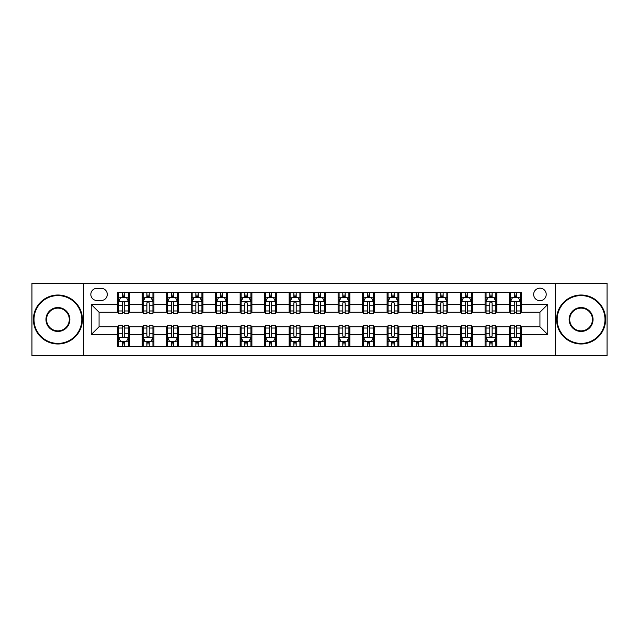 <?xml version="1.0" encoding="UTF-8"?>
<svg xmlns="http://www.w3.org/2000/svg" width="639" height="639" viewBox="0 0 639 639"><rect width="100%" height="100%" fill="white"/><g stroke="black" fill="none" stroke-linecap="round" stroke-linejoin="round"><path stroke-width="0.96" d="M539.939 288.149A6.27 6.27 0 0 0 533.669 294.419A6.27 6.27 0 0 0 539.939 300.689A6.27 6.27 0 0 0 546.209 294.419A6.27 6.27 0 0 0 539.939 288.149M555.611 355.747L607.05 355.747L607.05 283.253L555.611 283.253L555.611 355.747L83.389 355.747L83.389 283.253L31.95 283.253L31.95 355.747L83.389 355.747M96.904 300.49L101.218 300.49A6.07 6.07 0 0 0 107.288 294.419A6.07 6.07 0 0 0 101.218 288.341L96.904 288.341A6.07 6.07 0 0 0 90.834 294.419A6.07 6.07 0 0 0 96.904 300.49M555.611 283.253L83.389 283.253M117.68 334.588L91.225 334.588L91.225 304.412L117.68 304.412L117.68 312.247L99.061 312.247L99.061 326.753L117.68 326.753L117.68 346.442L521.32 346.442L521.32 326.753L539.939 326.753L539.939 312.247L521.32 312.247L521.32 304.412L547.775 304.412L547.775 334.588L521.32 334.588M521.32 304.412L521.32 292.558L117.68 292.558L117.68 304.412M509.571 292.558L509.571 312.247L510.545 312.247M514.267 312.247L516.624 312.247M520.346 312.247L521.32 312.247M509.571 312.247L495.848 312.247M485.073 292.558L485.073 312.247L486.055 312.247M489.778 312.247L492.126 312.247M485.073 312.247L471.358 312.247M460.583 292.558L460.583 312.247L461.558 312.247M465.28 312.247L467.636 312.247M460.583 312.247L446.861 312.247M436.086 292.558L436.086 312.247L437.068 312.247M440.79 312.247L443.139 312.247M436.086 312.247L422.371 312.247M411.596 292.558L411.596 312.247L412.57 312.247M416.301 312.247L418.649 312.247M411.596 312.247L397.881 312.247M387.098 292.558L387.098 312.247L388.081 312.247M391.803 312.247L394.159 312.247M387.098 312.247L373.384 312.247M362.609 292.558L362.609 312.247L363.591 312.247M367.313 312.247L369.661 312.247M362.609 312.247L348.894 312.247M338.111 292.558L338.111 312.247L339.093 312.247M342.816 312.247L345.172 312.247M338.111 312.247L324.396 312.247M313.621 292.558L313.621 312.247L314.604 312.247M318.326 312.247L320.674 312.247M313.621 312.247L299.907 312.247M289.132 292.558L289.132 312.247L290.106 312.247M293.828 312.247L296.184 312.247M289.132 312.247L275.409 312.247M264.634 292.558L264.634 312.247L265.616 312.247M269.338 312.247L271.687 312.247M264.634 312.247L250.919 312.247M240.144 292.558L240.144 312.247L241.119 312.247M244.841 312.247L247.197 312.247M240.144 312.247L226.43 312.247M215.647 292.558L215.647 312.247L216.629 312.247M220.351 312.247L222.699 312.247M215.647 312.247L201.932 312.247M191.157 292.558L191.157 312.247L192.139 312.247M195.861 312.247L198.21 312.247M191.157 312.247L177.442 312.247M166.659 292.558L166.659 312.247L167.642 312.247M171.364 312.247L173.72 312.247M166.659 312.247L152.945 312.247M142.17 292.558L142.17 312.247L143.152 312.247M146.874 312.247L149.222 312.247M142.17 312.247L128.455 312.247M117.68 312.247L118.654 312.247M122.376 312.247L124.733 312.247M117.68 326.753L118.654 326.753M122.376 326.753L124.733 326.753M128.455 326.753L129.429 326.753L129.429 346.442M143.152 326.753L129.429 326.753M146.874 326.753L149.222 326.753M152.945 326.753L153.927 326.753L153.927 346.442M167.642 326.753L153.927 326.753M171.364 326.753L173.72 326.753M177.442 326.753L178.417 326.753L178.417 346.442M192.139 326.753L178.417 326.753M195.861 326.753L198.21 326.753M201.932 326.753L202.914 326.753L202.914 346.442M216.629 326.753L202.914 326.753M220.351 326.753L222.699 326.753M226.43 326.753L227.404 326.753L227.404 346.442M241.119 326.753L227.404 326.753M244.841 326.753L247.197 326.753M250.919 326.753L251.902 326.753L251.902 346.442M265.616 326.753L251.902 326.753M269.338 326.753L271.687 326.753M275.409 326.753L276.391 326.753L276.391 346.442M290.106 326.753L276.391 326.753M293.828 326.753L296.184 326.753M299.907 326.753L300.889 326.753L300.889 346.442M314.604 326.753L300.889 326.753M318.326 326.753L320.674 326.753M324.396 326.753L325.379 326.753L325.379 346.442M339.093 326.753L325.379 326.753M342.816 326.753L345.172 326.753M348.894 326.753L349.868 326.753L349.868 346.442M363.591 326.753L349.868 326.753M367.313 326.753L369.661 326.753M373.384 326.753L374.366 326.753L374.366 346.442M388.081 326.753L374.366 326.753M391.803 326.753L394.159 326.753M397.881 326.753L398.856 326.753L398.856 346.442M412.57 326.753L398.856 326.753M416.301 326.753L418.649 326.753M422.371 326.753L423.353 326.753L423.353 346.442M437.068 326.753L423.353 326.753M440.79 326.753L443.139 326.753M446.861 326.753L447.843 326.753L447.843 346.442M461.558 326.753L447.843 326.753M465.28 326.753L467.636 326.753M471.358 326.753L472.341 326.753L472.341 346.442M486.055 326.753L472.341 326.753M489.778 326.753L492.126 326.753M495.848 326.753L496.83 326.753L496.83 346.442M510.545 326.753L496.83 326.753M514.267 326.753L516.624 326.753M520.346 326.753L521.32 326.753M129.429 292.558L129.429 312.247M117.68 297.454L118.654 297.454M122.376 297.454L124.733 297.454M128.455 297.454L129.429 297.454M117.68 341.546L118.654 341.546M122.376 341.546L124.733 341.546M128.455 341.546L129.429 341.546M142.17 326.753L142.17 346.442M153.927 292.558L153.927 312.247M142.17 297.454L143.152 297.454M146.874 297.454L149.222 297.454M152.945 297.454L153.927 297.454M142.17 341.546L143.152 341.546M146.874 341.546L149.222 341.546M152.945 341.546L153.927 341.546M166.659 326.753L166.659 346.442M166.659 341.546L167.642 341.546M171.364 341.546L173.72 341.546M177.442 341.546L178.417 341.546M178.417 292.558L178.417 312.247M166.659 297.454L167.642 297.454M171.364 297.454L173.72 297.454M177.442 297.454L178.417 297.454M191.157 326.753L191.157 346.442M191.157 341.546L192.139 341.546M195.861 341.546L198.21 341.546M201.932 341.546L202.914 341.546M202.914 292.558L202.914 312.247M191.157 297.454L192.139 297.454M195.861 297.454L198.21 297.454M201.932 297.454L202.914 297.454M215.647 326.753L215.647 346.442M215.647 341.546L216.629 341.546M220.351 341.546L222.699 341.546M226.43 341.546L227.404 341.546M227.404 292.558L227.404 312.247M215.647 297.454L216.629 297.454M220.351 297.454L222.699 297.454M226.43 297.454L227.404 297.454M240.144 326.753L240.144 346.442M240.144 341.546L241.119 341.546M244.841 341.546L247.197 341.546M250.919 341.546L251.902 341.546M251.902 292.558L251.902 312.247M240.144 297.454L241.119 297.454M244.841 297.454L247.197 297.454M250.919 297.454L251.902 297.454M264.634 326.753L264.634 346.442M264.634 341.546L265.616 341.546M269.338 341.546L271.687 341.546M275.409 341.546L276.391 341.546M276.391 292.558L276.391 312.247M264.634 297.454L265.616 297.454M269.338 297.454L271.687 297.454M275.409 297.454L276.391 297.454M289.132 326.753L289.132 346.442M289.132 341.546L290.106 341.546M293.828 341.546L296.184 341.546M299.907 341.546L300.889 341.546M300.889 292.558L300.889 312.247M289.132 297.454L290.106 297.454M293.828 297.454L296.184 297.454M299.907 297.454L300.889 297.454M313.621 326.753L313.621 346.442M313.621 341.546L314.604 341.546M318.326 341.546L320.674 341.546M324.396 341.546L325.379 341.546M325.379 292.558L325.379 312.247M313.621 297.454L314.604 297.454M318.326 297.454L320.674 297.454M324.396 297.454L325.379 297.454M338.111 326.753L338.111 346.442M338.111 341.546L339.093 341.546M342.816 341.546L345.172 341.546M348.894 341.546L349.868 341.546M349.868 292.558L349.868 312.247M338.111 297.454L339.093 297.454M342.816 297.454L345.172 297.454M348.894 297.454L349.868 297.454M362.609 326.753L362.609 346.442M362.609 341.546L363.591 341.546M367.313 341.546L369.661 341.546M373.384 341.546L374.366 341.546M374.366 292.558L374.366 312.247M362.609 297.454L363.591 297.454M367.313 297.454L369.661 297.454M373.384 297.454L374.366 297.454M387.098 326.753L387.098 346.442M387.098 341.546L388.081 341.546M391.803 341.546L394.159 341.546M397.881 341.546L398.856 341.546M398.856 292.558L398.856 312.247M387.098 297.454L388.081 297.454M391.803 297.454L394.159 297.454M397.881 297.454L398.856 297.454M411.596 326.753L411.596 346.442M411.596 341.546L412.57 341.546M416.301 341.546L418.649 341.546M422.371 341.546L423.353 341.546M423.353 292.558L423.353 312.247M411.596 297.454L412.57 297.454M416.301 297.454L418.649 297.454M422.371 297.454L423.353 297.454M436.086 326.753L436.086 346.442M436.086 341.546L437.068 341.546M440.79 341.546L443.139 341.546M446.861 341.546L447.843 341.546M447.843 292.558L447.843 312.247M436.086 297.454L437.068 297.454M440.79 297.454L443.139 297.454M446.861 297.454L447.843 297.454M460.583 326.753L460.583 346.442M460.583 341.546L461.558 341.546M465.28 341.546L467.636 341.546M471.358 341.546L472.341 341.546M472.341 292.558L472.341 312.247M460.583 297.454L461.558 297.454M465.28 297.454L467.636 297.454M471.358 297.454L472.341 297.454M485.073 326.753L485.073 346.442M485.073 341.546L486.055 341.546M489.778 341.546L492.126 341.546M495.848 341.546L496.83 341.546M496.83 292.558L496.83 312.247M485.073 297.454L486.055 297.454M489.778 297.454L492.126 297.454M495.848 297.454L496.83 297.454M509.571 326.753L509.571 346.442M509.571 341.546L510.545 341.546M514.267 341.546L516.624 341.546M520.346 341.546L521.32 341.546M509.571 297.454L510.545 297.454M514.267 297.454L516.624 297.454M520.346 297.454L521.32 297.454M99.061 312.247L91.225 304.412M99.061 326.753L91.225 334.588M547.775 304.412L539.939 312.247M547.775 334.588L539.939 326.753M124.733 295.106L122.376 295.106M128.455 310.969L124.733 310.969L124.733 313.429L128.455 313.429L128.455 301.472L126.49 297.55L120.619 297.55L118.654 301.472L118.654 313.429L122.376 313.429L122.376 310.969L118.654 310.969M118.654 301.472L118.654 292.558M128.455 301.472L128.455 292.558M122.376 297.55L122.376 292.558M124.733 292.558L124.733 297.55M124.733 310.969L124.733 302.942C123.95 301.432 123.167 301.432 122.376 302.942L122.376 310.969M122.376 343.894L124.733 343.894M118.654 328.031L122.376 328.031L122.376 325.57L118.654 325.57L118.654 337.528L120.619 341.45L126.49 341.45L128.455 337.528L128.455 325.57L124.733 325.57L124.733 328.031L128.455 328.031M128.455 337.528L128.455 346.442M118.654 337.528L118.654 346.442M124.733 341.45L124.733 346.442M122.376 346.442L122.376 341.45M122.376 328.031L122.376 336.058C123.159 337.568 123.942 337.568 124.733 336.058L124.733 328.031M149.222 295.106L146.874 295.106M152.945 310.969L149.222 310.969L149.222 313.429L152.945 313.429L152.945 301.472L150.988 297.55L145.109 297.55L143.152 301.472L143.152 313.429L146.874 313.429L146.874 310.969L143.152 310.969M143.152 301.472L143.152 292.558M152.945 301.472L152.945 292.558M146.874 297.55L146.874 292.558M149.222 292.558L149.222 297.55M149.222 310.969L149.222 302.942C148.44 301.432 147.657 301.432 146.874 302.942L146.874 310.969M173.72 295.106L171.364 295.106M177.442 310.969L173.72 310.969L173.72 313.429L177.442 313.429L177.442 301.472L175.477 297.55L169.599 297.55L167.642 301.472L167.642 313.429L171.364 313.429L171.364 310.969L167.642 310.969M167.642 301.472L167.642 292.558M177.442 301.472L177.442 292.558M171.364 297.55L171.364 292.558M173.72 292.558L173.72 297.55M173.72 310.969L173.72 302.942C172.937 301.432 172.147 301.432 171.364 302.942L171.364 310.969M198.21 295.106L195.861 295.106M201.932 310.969L198.21 310.969L198.21 313.429L201.932 313.429L201.932 301.472L199.975 297.55L194.096 297.55L192.139 301.472L192.139 313.429L195.861 313.429L195.861 310.969L192.139 310.969M192.139 301.472L192.139 292.558M201.932 301.472L201.932 292.558M195.861 297.55L195.861 292.558M198.21 292.558L198.21 297.55M198.21 310.969L198.21 302.942C197.427 301.432 196.644 301.432 195.861 302.942L195.861 310.969M146.874 343.894L149.222 343.894M143.152 328.031L146.874 328.031L146.874 325.57L143.152 325.57L143.152 337.528L145.109 341.45L150.988 341.45L152.945 337.528L152.945 325.57L149.222 325.57L149.222 328.031L152.945 328.031M152.945 337.528L152.945 346.442M143.152 337.528L143.152 346.442M149.222 341.45L149.222 346.442M146.874 346.442L146.874 341.45M146.874 328.031L146.874 336.058C147.657 337.568 148.44 337.568 149.222 336.058L149.222 328.031M171.364 343.894L173.72 343.894M167.642 328.031L171.364 328.031L171.364 325.57L167.642 325.57L167.642 337.528L169.599 341.45L175.477 341.45L177.442 337.528L177.442 325.57L173.72 325.57L173.72 328.031L177.442 328.031M177.442 337.528L177.442 346.442M167.642 337.528L167.642 346.442M173.72 341.45L173.72 346.442M171.364 346.442L171.364 341.45M171.364 328.031L171.364 336.058C172.147 337.568 172.929 337.568 173.72 336.058L173.72 328.031M195.861 343.894L198.21 343.894M192.139 328.031L195.861 328.031L195.861 325.57L192.139 325.57L192.139 337.528L194.096 341.45L199.975 341.45L201.932 337.528L201.932 325.57L198.21 325.57L198.21 328.031L201.932 328.031M201.932 337.528L201.932 346.442M192.139 337.528L192.139 346.442M198.21 341.45L198.21 346.442M195.861 346.442L195.861 341.45M195.861 328.031L195.861 336.058C196.644 337.568 197.427 337.568 198.21 336.058L198.21 328.031M222.699 295.106L220.351 295.106M226.43 310.969L222.699 310.969L222.699 313.429L226.43 313.429L226.43 301.472L224.465 297.55L218.586 297.55L216.629 301.472L216.629 313.429L220.351 313.429L220.351 310.969L216.629 310.969M216.629 301.472L216.629 292.558M226.43 301.472L226.43 292.558M220.351 297.55L220.351 292.558M222.699 292.558L222.699 297.55M222.699 310.969L222.699 302.942C221.917 301.432 221.134 301.432 220.351 302.942L220.351 310.969M220.351 343.894L222.699 343.894M216.629 328.031L220.351 328.031L220.351 325.57L216.629 325.57L216.629 337.528L218.586 341.45L224.465 341.45L226.43 337.528L226.43 325.57L222.699 325.57L222.699 328.031L226.43 328.031M226.43 337.528L226.43 346.442M216.629 337.528L216.629 346.442M222.699 341.45L222.699 346.442M220.351 346.442L220.351 341.45M220.351 328.031L220.351 336.058C221.134 337.568 221.917 337.568 222.699 336.058L222.699 328.031M57.909 295.593A23.907 23.907 0 0 0 34.011 319.5A23.907 23.907 0 0 0 57.909 343.407A23.907 23.907 0 0 0 81.816 319.5A23.907 23.907 0 0 0 57.909 295.593M57.909 343.99A24.49 24.49 0 0 1 33.42 319.5A24.49 24.49 0 0 1 57.909 295.01A24.49 24.49 0 0 1 82.407 319.5A24.49 24.49 0 0 1 57.909 343.99M57.909 307.551A11.949 11.949 0 0 1 69.867 319.5A11.949 11.949 0 0 1 57.909 331.449A11.949 11.949 0 0 1 45.96 319.5A11.949 11.949 0 0 1 57.909 307.551M57.909 330.866A11.366 11.366 0 0 0 69.276 319.5A11.366 11.366 0 0 0 57.909 308.134A11.366 11.366 0 0 0 46.551 319.5A11.366 11.366 0 0 0 57.909 330.866M581.091 295.593A23.907 23.907 0 0 0 557.184 319.5A23.907 23.907 0 0 0 581.091 343.407A23.907 23.907 0 0 0 604.989 319.5A23.907 23.907 0 0 0 581.091 295.593M581.091 343.99A24.49 24.49 0 0 1 556.593 319.5A24.49 24.49 0 0 1 581.091 295.01A24.49 24.49 0 0 1 605.58 319.5A24.49 24.49 0 0 1 581.091 343.99M581.091 307.551A11.949 11.949 0 0 1 593.04 319.5A11.949 11.949 0 0 1 581.091 331.449A11.949 11.949 0 0 1 569.133 319.5A11.949 11.949 0 0 1 581.091 307.551M581.091 330.866A11.366 11.366 0 0 0 592.449 319.5A11.366 11.366 0 0 0 581.091 308.134A11.366 11.366 0 0 0 569.724 319.5A11.366 11.366 0 0 0 581.091 330.866M247.197 295.106L244.841 295.106M250.919 310.969L247.197 310.969L247.197 313.429L250.919 313.429L250.919 301.472L248.962 297.55L243.084 297.55L241.119 301.472L241.119 313.429L244.841 313.429L244.841 310.969L241.119 310.969M241.119 301.472L241.119 292.558M250.919 301.472L250.919 292.558M244.841 297.55L244.841 292.558M247.197 292.558L247.197 297.55M247.197 310.969L247.197 302.942C246.414 301.432 245.632 301.432 244.841 302.942L244.841 310.969M244.841 343.894L247.197 343.894M241.119 328.031L244.841 328.031L244.841 325.57L241.119 325.57L241.119 337.528L243.084 341.45L248.962 341.45L250.919 337.528L250.919 325.57L247.197 325.57L247.197 328.031L250.919 328.031M250.919 337.528L250.919 346.442M241.119 337.528L241.119 346.442M247.197 341.45L247.197 346.442M244.841 346.442L244.841 341.45M244.841 328.031L244.841 336.058C245.624 337.568 246.414 337.568 247.197 336.058L247.197 328.031M271.687 295.106L269.338 295.106M275.409 310.969L271.687 310.969L271.687 313.429L275.409 313.429L275.409 301.472L273.452 297.55L267.573 297.55L265.616 301.472L265.616 313.429L269.338 313.429L269.338 310.969L265.616 310.969M265.616 301.472L265.616 292.558M275.409 301.472L275.409 292.558M269.338 297.55L269.338 292.558M271.687 292.558L271.687 297.55M271.687 310.969L271.687 302.942C270.904 301.432 270.121 301.432 269.338 302.942L269.338 310.969M296.184 295.106L293.828 295.106M299.907 310.969L296.184 310.969L296.184 313.429L299.907 313.429L299.907 301.472L297.95 297.55L292.071 297.55L290.106 301.472L290.106 313.429L293.828 313.429L293.828 310.969L290.106 310.969M290.106 301.472L290.106 292.558M299.907 301.472L299.907 292.558M293.828 297.55L293.828 292.558M296.184 292.558L296.184 297.55M296.184 310.969L296.184 302.942C295.402 301.432 294.619 301.432 293.828 302.942L293.828 310.969M320.674 295.106L318.326 295.106M324.396 310.969L320.674 310.969L320.674 313.429L324.396 313.429L324.396 301.472L322.439 297.55L316.561 297.55L314.604 301.472L314.604 313.429L318.326 313.429L318.326 310.969L314.604 310.969M314.604 301.472L314.604 292.558M324.396 301.472L324.396 292.558M318.326 297.55L318.326 292.558M320.674 292.558L320.674 297.55M320.674 310.969L320.674 302.942C319.891 301.432 319.109 301.432 318.326 302.942L318.326 310.969M345.172 295.106L342.816 295.106M348.894 310.969L345.172 310.969L345.172 313.429L348.894 313.429L348.894 301.472L346.929 297.55L341.05 297.55L339.093 301.472L339.093 313.429L342.816 313.429L342.816 310.969L339.093 310.969M339.093 301.472L339.093 292.558M348.894 301.472L348.894 292.558M342.816 297.55L342.816 292.558M345.172 292.558L345.172 297.55M345.172 310.969L345.172 302.942C344.389 301.432 343.606 301.432 342.816 302.942L342.816 310.969M269.338 343.894L271.687 343.894M265.616 328.031L269.338 328.031L269.338 325.57L265.616 325.57L265.616 337.528L267.573 341.45L273.452 341.45L275.409 337.528L275.409 325.57L271.687 325.57L271.687 328.031L275.409 328.031M275.409 337.528L275.409 346.442M265.616 337.528L265.616 346.442M271.687 341.45L271.687 346.442M269.338 346.442L269.338 341.45M269.338 328.031L269.338 336.058C270.121 337.568 270.904 337.568 271.687 336.058L271.687 328.031M293.828 343.894L296.184 343.894M290.106 328.031L293.828 328.031L293.828 325.57L290.106 325.57L290.106 337.528L292.071 341.45L297.95 341.45L299.907 337.528L299.907 325.57L296.184 325.57L296.184 328.031L299.907 328.031M299.907 337.528L299.907 346.442M290.106 337.528L290.106 346.442M296.184 341.45L296.184 346.442M293.828 346.442L293.828 341.45M293.828 328.031L293.828 336.058C294.611 337.568 295.394 337.568 296.184 336.058L296.184 328.031M318.326 343.894L320.674 343.894M314.604 328.031L318.326 328.031L318.326 325.57L314.604 325.57L314.604 337.528L316.561 341.45L322.439 341.45L324.396 337.528L324.396 325.57L320.674 325.57L320.674 328.031L324.396 328.031M324.396 337.528L324.396 346.442M314.604 337.528L314.604 346.442M320.674 341.45L320.674 346.442M318.326 346.442L318.326 341.45M318.326 328.031L318.326 336.058C319.109 337.568 319.891 337.568 320.674 336.058L320.674 328.031M342.816 343.894L345.172 343.894M339.093 328.031L342.816 328.031L342.816 325.57L339.093 325.57L339.093 337.528L341.05 341.45L346.929 341.45L348.894 337.528L348.894 325.57L345.172 325.57L345.172 328.031L348.894 328.031M348.894 337.528L348.894 346.442M339.093 337.528L339.093 346.442M345.172 341.45L345.172 346.442M342.816 346.442L342.816 341.45M342.816 328.031L342.816 336.058C343.598 337.568 344.381 337.568 345.172 336.058L345.172 328.031M369.661 295.106L367.313 295.106M373.384 310.969L369.661 310.969L369.661 313.429L373.384 313.429L373.384 301.472L371.427 297.55L365.548 297.55L363.591 301.472L363.591 313.429L367.313 313.429L367.313 310.969L363.591 310.969M363.591 301.472L363.591 292.558M373.384 301.472L373.384 292.558M367.313 297.55L367.313 292.558M369.661 292.558L369.661 297.55M369.661 310.969L369.661 302.942C368.879 301.432 368.096 301.432 367.313 302.942L367.313 310.969M367.313 343.894L369.661 343.894M363.591 328.031L367.313 328.031L367.313 325.57L363.591 325.57L363.591 337.528L365.548 341.45L371.427 341.45L373.384 337.528L373.384 325.57L369.661 325.57L369.661 328.031L373.384 328.031M373.384 337.528L373.384 346.442M363.591 337.528L363.591 346.442M369.661 341.45L369.661 346.442M367.313 346.442L367.313 341.45M367.313 328.031L367.313 336.058C368.096 337.568 368.879 337.568 369.661 336.058L369.661 328.031M394.159 295.106L391.803 295.106M397.881 310.969L394.159 310.969L394.159 313.429L397.881 313.429L397.881 301.472L395.916 297.55L390.038 297.55L388.081 301.472L388.081 313.429L391.803 313.429L391.803 310.969L388.081 310.969M388.081 301.472L388.081 292.558M397.881 301.472L397.881 292.558M391.803 297.55L391.803 292.558M394.159 292.558L394.159 297.55M394.159 310.969L394.159 302.942C393.376 301.432 392.586 301.432 391.803 302.942L391.803 310.969M391.803 343.894L394.159 343.894M388.081 328.031L391.803 328.031L391.803 325.57L388.081 325.57L388.081 337.528L390.038 341.45L395.916 341.45L397.881 337.528L397.881 325.57L394.159 325.57L394.159 328.031L397.881 328.031M397.881 337.528L397.881 346.442M388.081 337.528L388.081 346.442M394.159 341.45L394.159 346.442M391.803 346.442L391.803 341.45M391.803 328.031L391.803 336.058C392.586 337.568 393.368 337.568 394.159 336.058L394.159 328.031M418.649 295.106L416.301 295.106M422.371 310.969L418.649 310.969L418.649 313.429L422.371 313.429L422.371 301.472L420.414 297.55L414.535 297.55L412.57 301.472L412.57 313.429L416.301 313.429L416.301 310.969L412.57 310.969M412.57 301.472L412.57 292.558M422.371 301.472L422.371 292.558M416.301 297.55L416.301 292.558M418.649 292.558L418.649 297.55M418.649 310.969L418.649 302.942C417.866 301.432 417.083 301.432 416.301 302.942L416.301 310.969M443.139 295.106L440.79 295.106M446.861 310.969L443.139 310.969L443.139 313.429L446.861 313.429L446.861 301.472L444.904 297.55L439.025 297.55L437.068 301.472L437.068 313.429L440.79 313.429L440.79 310.969L437.068 310.969M437.068 301.472L437.068 292.558M446.861 301.472L446.861 292.558M440.79 297.55L440.79 292.558M443.139 292.558L443.139 297.55M443.139 310.969L443.139 302.942C442.356 301.432 441.573 301.432 440.79 302.942L440.79 310.969M467.636 295.106L465.28 295.106M471.358 310.969L467.636 310.969L467.636 313.429L471.358 313.429L471.358 301.472L469.401 297.55L463.523 297.55L461.558 301.472L461.558 313.429L465.28 313.429L465.28 310.969L461.558 310.969M461.558 301.472L461.558 292.558M471.358 301.472L471.358 292.558M465.28 297.55L465.28 292.558M467.636 292.558L467.636 297.55M467.636 310.969L467.636 302.942C466.853 301.432 466.071 301.432 465.28 302.942L465.28 310.969M492.126 295.106L489.778 295.106M495.848 310.969L492.126 310.969L492.126 313.429L495.848 313.429L495.848 301.472L493.891 297.55L488.012 297.55L486.055 301.472L486.055 313.429L489.778 313.429L489.778 310.969L486.055 310.969M486.055 301.472L486.055 292.558M495.848 301.472L495.848 292.558M489.778 297.55L489.778 292.558M492.126 292.558L492.126 297.55M492.126 310.969L492.126 302.942C491.343 301.432 490.56 301.432 489.778 302.942L489.778 310.969M516.624 295.106L514.267 295.106M520.346 310.969L516.624 310.969L516.624 313.429L520.346 313.429L520.346 301.472L518.381 297.55L512.51 297.55L510.545 301.472L510.545 313.429L514.267 313.429L514.267 310.969L510.545 310.969M510.545 301.472L510.545 292.558M520.346 301.472L520.346 292.558M514.267 297.55L514.267 292.558M516.624 292.558L516.624 297.55M516.624 310.969L516.624 302.942C515.841 301.432 515.058 301.432 514.267 302.942L514.267 310.969M416.301 343.894L418.649 343.894M412.57 328.031L416.301 328.031L416.301 325.57L412.57 325.57L412.57 337.528L414.535 341.45L420.414 341.45L422.371 337.528L422.371 325.57L418.649 325.57L418.649 328.031L422.371 328.031M422.371 337.528L422.371 346.442M412.57 337.528L412.57 346.442M418.649 341.45L418.649 346.442M416.301 346.442L416.301 341.45M416.301 328.031L416.301 336.058C417.083 337.568 417.866 337.568 418.649 336.058L418.649 328.031M440.79 343.894L443.139 343.894M437.068 328.031L440.79 328.031L440.79 325.57L437.068 325.57L437.068 337.528L439.025 341.45L444.904 341.45L446.861 337.528L446.861 325.57L443.139 325.57L443.139 328.031L446.861 328.031M446.861 337.528L446.861 346.442M437.068 337.528L437.068 346.442M443.139 341.45L443.139 346.442M440.79 346.442L440.79 341.45M440.79 328.031L440.79 336.058C441.573 337.568 442.356 337.568 443.139 336.058L443.139 328.031M465.28 343.894L467.636 343.894M461.558 328.031L465.28 328.031L465.28 325.57L461.558 325.57L461.558 337.528L463.523 341.45L469.401 341.45L471.358 337.528L471.358 325.57L467.636 325.57L467.636 328.031L471.358 328.031M471.358 337.528L471.358 346.442M461.558 337.528L461.558 346.442M467.636 341.45L467.636 346.442M465.28 346.442L465.28 341.45M465.28 328.031L465.28 336.058C466.063 337.568 466.853 337.568 467.636 336.058L467.636 328.031M489.778 343.894L492.126 343.894M486.055 328.031L489.778 328.031L489.778 325.57L486.055 325.57L486.055 337.528L488.012 341.45L493.891 341.45L495.848 337.528L495.848 325.57L492.126 325.57L492.126 328.031L495.848 328.031M495.848 337.528L495.848 346.442M486.055 337.528L486.055 346.442M492.126 341.45L492.126 346.442M489.778 346.442L489.778 341.45M489.778 328.031L489.778 336.058C490.56 337.568 491.343 337.568 492.126 336.058L492.126 328.031M514.267 343.894L516.624 343.894M510.545 328.031L514.267 328.031L514.267 325.57L510.545 325.57L510.545 337.528L512.51 341.45L518.381 341.45L520.346 337.528L520.346 325.57L516.624 325.57L516.624 328.031L520.346 328.031M520.346 337.528L520.346 346.442M510.545 337.528L510.545 346.442M516.624 341.45L516.624 346.442M514.267 346.442L514.267 341.45M514.267 328.031L514.267 336.058C515.05 337.568 515.833 337.568 516.624 336.058L516.624 328.031M142.17 334.588L129.429 334.588M142.17 304.412L129.429 304.412M166.659 304.412L153.927 304.412M166.659 334.588L153.927 334.588M191.157 304.412L178.417 304.412M191.157 334.588L178.417 334.588M215.647 304.412L202.914 304.412M215.647 334.588L202.914 334.588M240.144 304.412L227.404 304.412M240.144 334.588L227.404 334.588M264.634 304.412L251.902 304.412M264.634 334.588L251.902 334.588M289.132 304.412L276.391 304.412M289.132 334.588L276.391 334.588M313.621 304.412L300.889 304.412M313.621 334.588L300.889 334.588M338.111 304.412L325.379 304.412M338.111 334.588L325.379 334.588M362.609 304.412L349.868 304.412M362.609 334.588L349.868 334.588M387.098 304.412L374.366 304.412M387.098 334.588L374.366 334.588M411.596 304.412L398.856 304.412M411.596 334.588L398.856 334.588M436.086 304.412L423.353 304.412M436.086 334.588L423.353 334.588M460.583 304.412L447.843 304.412M460.583 334.588L447.843 334.588M485.073 304.412L472.341 304.412M485.073 334.588L472.341 334.588M509.571 304.412L496.83 304.412M509.571 334.588L496.83 334.588M128.407 301.376L118.702 301.376M118.654 297.79L120.499 297.79M126.61 297.79L128.455 297.79M122.376 305.714L118.654 305.714M128.455 305.714L124.733 305.714M124.733 296.352L122.376 296.352M118.702 337.624L128.407 337.624M128.455 341.21L126.61 341.21M120.499 341.21L118.654 341.21M124.733 333.286L128.455 333.286M118.654 333.286L122.376 333.286M122.376 342.648L124.733 342.648M152.897 301.376L143.2 301.376M143.152 297.79L144.989 297.79M151.108 297.79L152.945 297.79M146.874 305.714L143.152 305.714M152.945 305.714L149.222 305.714M149.222 296.352L146.874 296.352M177.394 301.376L167.69 301.376M167.642 297.79L169.487 297.79M175.597 297.79L177.442 297.79M171.364 305.714L167.642 305.714M177.442 305.714L173.72 305.714M173.72 296.352L171.364 296.352M201.884 301.376L192.187 301.376M192.139 297.79L193.976 297.79M200.087 297.79L201.932 297.79M195.861 305.714L192.139 305.714M201.932 305.714L198.21 305.714M198.21 296.352L195.861 296.352M143.2 337.624L152.897 337.624M152.945 341.21L151.108 341.21M144.989 341.21L143.152 341.21M149.222 333.286L152.945 333.286M143.152 333.286L146.874 333.286M146.874 342.648L149.222 342.648M167.69 337.624L177.394 337.624M177.442 341.21L175.597 341.21M169.487 341.21L167.642 341.21M173.72 333.286L177.442 333.286M167.642 333.286L171.364 333.286M171.364 342.648L173.72 342.648M192.187 337.624L201.884 337.624M201.932 341.21L200.087 341.21M193.976 341.21L192.139 341.21M198.21 333.286L201.932 333.286M192.139 333.286L195.861 333.286M195.861 342.648L198.21 342.648M226.374 301.376L216.677 301.376M216.629 297.79L218.474 297.79M224.585 297.79L226.43 297.79M220.351 305.714L216.629 305.714M226.43 305.714L222.699 305.714M222.699 296.352L220.351 296.352M216.677 337.624L226.374 337.624M226.43 341.21L224.585 341.21M218.474 341.21L216.629 341.21M222.699 333.286L226.43 333.286M216.629 333.286L220.351 333.286M220.351 342.648L222.699 342.648M250.871 301.376L241.175 301.376M241.119 297.79L242.964 297.79M249.074 297.79L250.919 297.79M244.841 305.714L241.119 305.714M250.919 305.714L247.197 305.714M247.197 296.352L244.841 296.352M241.175 337.624L250.871 337.624M250.919 341.21L249.074 341.21M242.964 341.21L241.119 341.21M247.197 333.286L250.919 333.286M241.119 333.286L244.841 333.286M244.841 342.648L247.197 342.648M275.361 301.376L265.664 301.376M265.616 297.79L267.453 297.79M273.572 297.79L275.409 297.79M269.338 305.714L265.616 305.714M275.409 305.714L271.687 305.714M271.687 296.352L269.338 296.352M299.859 301.376L290.154 301.376M290.106 297.79L291.951 297.79M298.062 297.79L299.907 297.79M293.828 305.714L290.106 305.714M299.907 305.714L296.184 305.714M296.184 296.352L293.828 296.352M324.348 301.376L314.652 301.376M314.604 297.79L316.441 297.79M322.559 297.79L324.396 297.79M318.326 305.714L314.604 305.714M324.396 305.714L320.674 305.714M320.674 296.352L318.326 296.352M348.846 301.376L339.141 301.376M339.093 297.79L340.938 297.79M347.049 297.79L348.894 297.79M342.816 305.714L339.093 305.714M348.894 305.714L345.172 305.714M345.172 296.352L342.816 296.352M265.664 337.624L275.361 337.624M275.409 341.21L273.572 341.21M267.453 341.21L265.616 341.21M271.687 333.286L275.409 333.286M265.616 333.286L269.338 333.286M269.338 342.648L271.687 342.648M290.154 337.624L299.859 337.624M299.907 341.21L298.062 341.21M291.951 341.21L290.106 341.21M296.184 333.286L299.907 333.286M290.106 333.286L293.828 333.286M293.828 342.648L296.184 342.648M314.652 337.624L324.348 337.624M324.396 341.21L322.559 341.21M316.441 341.21L314.604 341.21M320.674 333.286L324.396 333.286M314.604 333.286L318.326 333.286M318.326 342.648L320.674 342.648M339.141 337.624L348.846 337.624M348.894 341.21L347.049 341.21M340.938 341.21L339.093 341.21M345.172 333.286L348.894 333.286M339.093 333.286L342.816 333.286M342.816 342.648L345.172 342.648M373.336 301.376L363.639 301.376M363.591 297.79L365.428 297.79M371.547 297.79L373.384 297.79M367.313 305.714L363.591 305.714M373.384 305.714L369.661 305.714M369.661 296.352L367.313 296.352M363.639 337.624L373.336 337.624M373.384 341.21L371.547 341.21M365.428 341.21L363.591 341.21M369.661 333.286L373.384 333.286M363.591 333.286L367.313 333.286M367.313 342.648L369.661 342.648M397.825 301.376L388.129 301.376M388.081 297.79L389.926 297.79M396.036 297.79L397.881 297.79M391.803 305.714L388.081 305.714M397.881 305.714L394.159 305.714M394.159 296.352L391.803 296.352M388.129 337.624L397.825 337.624M397.881 341.21L396.036 341.21M389.926 341.21L388.081 341.21M394.159 333.286L397.881 333.286M388.081 333.286L391.803 333.286M391.803 342.648L394.159 342.648M422.323 301.376L412.626 301.376M412.57 297.79L414.415 297.79M420.526 297.79L422.371 297.79M416.301 305.714L412.57 305.714M422.371 305.714L418.649 305.714M418.649 296.352L416.301 296.352M446.813 301.376L437.116 301.376M437.068 297.79L438.913 297.79M445.024 297.79L446.861 297.79M440.79 305.714L437.068 305.714M446.861 305.714L443.139 305.714M443.139 296.352L440.79 296.352M471.31 301.376L461.606 301.376M461.558 297.79L463.403 297.79M469.513 297.79L471.358 297.79M465.28 305.714L461.558 305.714M471.358 305.714L467.636 305.714M467.636 296.352L465.28 296.352M495.8 301.376L486.103 301.376M486.055 297.79L487.892 297.79M494.011 297.79L495.848 297.79M489.778 305.714L486.055 305.714M495.848 305.714L492.126 305.714M492.126 296.352L489.778 296.352M520.298 301.376L510.593 301.376M510.545 297.79L512.39 297.79M518.501 297.79L520.346 297.79M514.267 305.714L510.545 305.714M520.346 305.714L516.624 305.714M516.624 296.352L514.267 296.352M412.626 337.624L422.323 337.624M422.371 341.21L420.526 341.21M414.415 341.21L412.57 341.21M418.649 333.286L422.371 333.286M412.57 333.286L416.301 333.286M416.301 342.648L418.649 342.648M437.116 337.624L446.813 337.624M446.861 341.21L445.024 341.21M438.913 341.21L437.068 341.21M443.139 333.286L446.861 333.286M437.068 333.286L440.79 333.286M440.79 342.648L443.139 342.648M461.606 337.624L471.31 337.624M471.358 341.21L469.513 341.21M463.403 341.21L461.558 341.21M467.636 333.286L471.358 333.286M461.558 333.286L465.28 333.286M465.28 342.648L467.636 342.648M486.103 337.624L495.8 337.624M495.848 341.21L494.011 341.21M487.892 341.21L486.055 341.21M492.126 333.286L495.848 333.286M486.055 333.286L489.778 333.286M489.778 342.648L492.126 342.648M510.593 337.624L520.298 337.624M520.346 341.21L518.501 341.21M512.39 341.21L510.545 341.21M516.624 333.286L520.346 333.286M510.545 333.286L514.267 333.286M514.267 342.648L516.624 342.648"/></g></svg>
